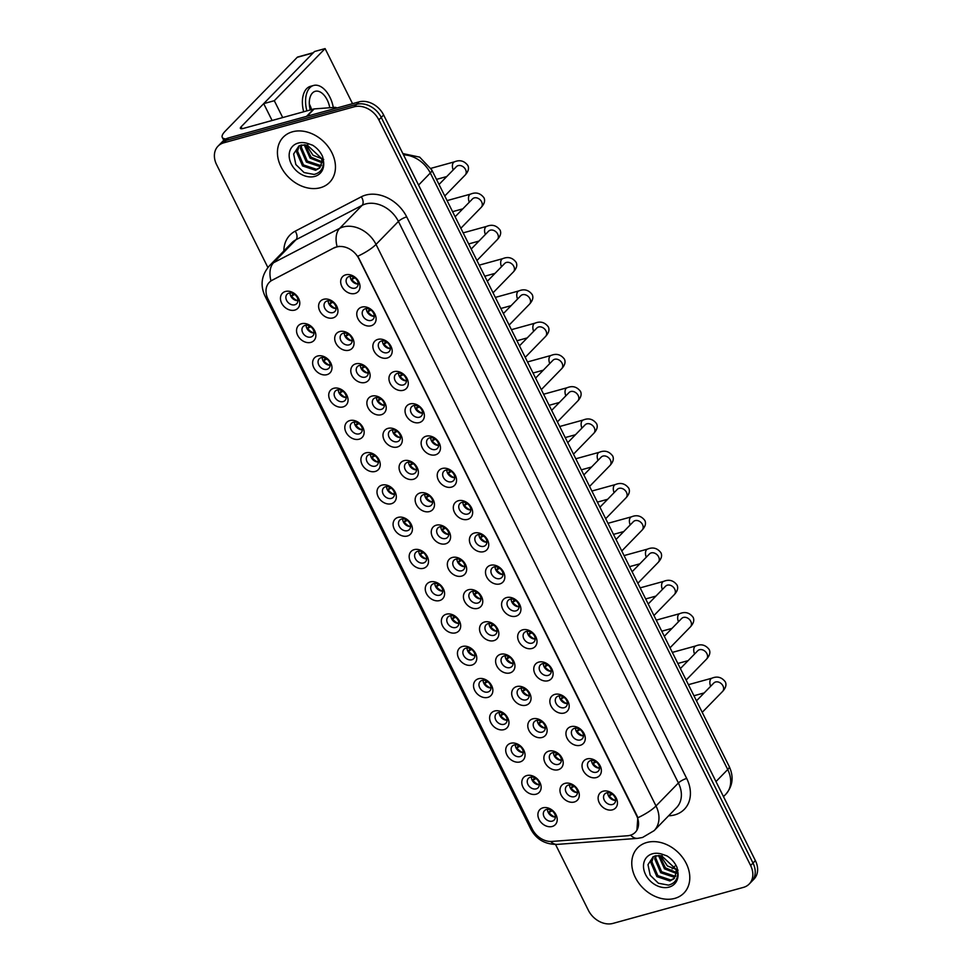<?xml version="1.0" encoding="UTF-8"?>
<svg xmlns="http://www.w3.org/2000/svg" width="972" height="972" viewBox="0 0 972 972"><rect width="100%" height="100%" fill="white"/><g stroke="black" fill="none" stroke-linecap="round" stroke-linejoin="round"><path stroke-width="1.46" d="M310.858 342.375A10.789 8.335 44.3 0 1 297.724 335.401A10.789 8.335 44.3 0 1 301.563 323.737A10.789 8.335 44.3 0 1 314.685 330.723A10.789 8.335 44.3 0 1 310.858 342.375M305.099 325.401A6.743 5.212 -135.7 0 0 303.167 326.519A6.743 5.212 -135.7 0 0 303.422 333.882A6.743 5.212 -135.7 0 0 310.906 337.041A6.743 5.212 -135.7 0 0 312.826 335.923A6.743 5.212 -135.7 0 0 312.571 328.56A6.743 5.212 -135.7 0 0 305.099 325.401M326.944 374.657A10.789 8.335 44.3 0 1 313.81 367.671A10.789 8.335 44.3 0 1 317.65 356.007A10.789 8.335 44.3 0 1 330.784 362.993A10.789 8.335 44.3 0 1 326.944 374.657M321.185 357.672A6.743 5.212 -135.7 0 0 319.266 358.79A6.743 5.212 -135.7 0 0 319.521 366.152A6.743 5.212 -135.7 0 0 326.993 369.324A6.743 5.212 -135.7 0 0 328.913 368.206A6.743 5.212 -135.7 0 0 328.658 360.831A6.743 5.212 -135.7 0 0 321.185 357.672M343.031 406.928A10.789 8.335 44.3 0 1 329.909 399.942A10.789 8.335 44.3 0 1 333.736 388.29A10.789 8.335 44.3 0 1 346.87 395.264A10.789 8.335 44.3 0 1 343.031 406.928M337.272 389.942A6.743 5.212 -135.7 0 0 335.352 391.06A6.743 5.212 -135.7 0 0 335.607 398.423A6.743 5.212 -135.7 0 0 343.08 401.594A6.743 5.212 -135.7 0 0 345.011 400.476A6.743 5.212 -135.7 0 0 344.756 393.113A6.743 5.212 -135.7 0 0 337.272 389.942M359.13 439.198A10.789 8.335 44.3 0 1 345.996 432.224A10.789 8.335 44.3 0 1 349.835 420.56A10.789 8.335 44.3 0 1 362.957 427.534A10.789 8.335 44.3 0 1 359.13 439.198M353.371 422.213A6.743 5.212 -135.7 0 0 351.439 423.33A6.743 5.212 -135.7 0 0 351.694 430.693A6.743 5.212 -135.7 0 0 359.178 433.864A6.743 5.212 -135.7 0 0 361.098 432.747A6.743 5.212 -135.7 0 0 360.843 425.384A6.743 5.212 -135.7 0 0 353.371 422.213M375.216 471.469A10.789 8.335 44.3 0 1 362.082 464.495A10.789 8.335 44.3 0 1 365.922 452.831A10.789 8.335 44.3 0 1 379.056 459.805A10.789 8.335 44.3 0 1 375.216 471.469M369.457 454.483A6.743 5.212 -135.7 0 0 367.538 455.601A6.743 5.212 -135.7 0 0 367.793 462.964A6.743 5.212 -135.7 0 0 375.265 466.135A6.743 5.212 -135.7 0 0 377.185 465.017A6.743 5.212 -135.7 0 0 376.929 457.654A6.743 5.212 -135.7 0 0 369.457 454.483M391.303 503.739A10.789 8.335 44.3 0 1 378.181 496.765A10.789 8.335 44.3 0 1 382.008 485.101A10.789 8.335 44.3 0 1 395.142 492.075A10.789 8.335 44.3 0 1 391.303 503.739M385.544 486.753A6.743 5.212 -135.7 0 0 383.624 487.871A6.743 5.212 -135.7 0 0 383.879 495.234A6.743 5.212 -135.7 0 0 391.352 498.405A6.743 5.212 -135.7 0 0 393.283 497.287A6.743 5.212 -135.7 0 0 393.028 489.924A6.743 5.212 -135.7 0 0 385.544 486.753M407.402 536.009A10.789 8.335 44.3 0 1 394.268 529.035A10.789 8.335 44.3 0 1 398.107 517.371A10.789 8.335 44.3 0 1 411.229 524.345A10.789 8.335 44.3 0 1 407.402 536.009M401.643 519.024A6.743 5.212 -135.7 0 0 399.711 520.154A6.743 5.212 -135.7 0 0 399.966 527.517A6.743 5.212 -135.7 0 0 407.45 530.676A6.743 5.212 -135.7 0 0 409.37 529.558A6.743 5.212 -135.7 0 0 409.115 522.195A6.743 5.212 -135.7 0 0 401.643 519.024M423.488 568.292A10.789 8.335 44.3 0 1 410.354 561.306A10.789 8.335 44.3 0 1 414.193 549.642A10.789 8.335 44.3 0 1 427.328 556.628A10.789 8.335 44.3 0 1 423.488 568.292M417.729 551.306A6.743 5.212 -135.7 0 0 415.797 552.424A6.743 5.212 -135.7 0 0 416.065 559.787A6.743 5.212 -135.7 0 0 423.537 562.958A6.743 5.212 -135.7 0 0 425.457 561.828A6.743 5.212 -135.7 0 0 425.201 554.465A6.743 5.212 -135.7 0 0 417.729 551.306M439.575 600.562A10.789 8.335 44.3 0 1 426.441 593.576A10.789 8.335 44.3 0 1 430.28 581.912A10.789 8.335 44.3 0 1 443.414 588.898A10.789 8.335 44.3 0 1 439.575 600.562M433.816 583.577A6.743 5.212 -135.7 0 0 431.896 584.694A6.743 5.212 -135.7 0 0 432.151 592.057A6.743 5.212 -135.7 0 0 439.623 595.229A6.743 5.212 -135.7 0 0 441.555 594.111A6.743 5.212 -135.7 0 0 441.288 586.748A6.743 5.212 -135.7 0 0 433.816 583.577M455.661 632.833A10.789 8.335 44.3 0 1 442.539 625.859A10.789 8.335 44.3 0 1 446.379 614.195A10.789 8.335 44.3 0 1 459.501 621.169A10.789 8.335 44.3 0 1 455.661 632.833M449.902 615.847A6.743 5.212 -135.7 0 0 447.983 616.965A6.743 5.212 -135.7 0 0 448.238 624.328A6.743 5.212 -135.7 0 0 455.722 627.499A6.743 5.212 -135.7 0 0 457.642 626.381A6.743 5.212 -135.7 0 0 457.387 619.018A6.743 5.212 -135.7 0 0 449.902 615.847M471.76 665.103A10.789 8.335 44.3 0 1 458.626 658.129A10.789 8.335 44.3 0 1 462.465 646.465A10.789 8.335 44.3 0 1 475.587 653.439A10.789 8.335 44.3 0 1 471.76 665.103M466.001 648.117A6.743 5.212 -135.7 0 0 464.069 649.235A6.743 5.212 -135.7 0 0 464.337 656.598A6.743 5.212 -135.7 0 0 471.809 659.769A6.743 5.212 -135.7 0 0 473.728 658.652A6.743 5.212 -135.7 0 0 473.473 651.289A6.743 5.212 -135.7 0 0 466.001 648.117M487.847 697.374A10.789 8.335 44.3 0 1 474.713 690.399A10.789 8.335 44.3 0 1 478.552 678.735A10.789 8.335 44.3 0 1 491.686 685.71A10.789 8.335 44.3 0 1 487.847 697.374M482.088 680.388A6.743 5.212 -135.7 0 0 480.168 681.506A6.743 5.212 -135.7 0 0 480.423 688.869A6.743 5.212 -135.7 0 0 487.895 692.04A6.743 5.212 -135.7 0 0 489.827 690.922A6.743 5.212 -135.7 0 0 489.56 683.559A6.743 5.212 -135.7 0 0 482.088 680.388M503.933 729.644A10.789 8.335 44.3 0 1 490.811 722.67A10.789 8.335 44.3 0 1 494.639 711.006A10.789 8.335 44.3 0 1 507.773 717.98A10.789 8.335 44.3 0 1 503.933 729.644M498.174 712.658A6.743 5.212 -135.7 0 0 496.255 713.776A6.743 5.212 -135.7 0 0 496.51 721.151A6.743 5.212 -135.7 0 0 503.982 724.31A6.743 5.212 -135.7 0 0 505.914 723.192A6.743 5.212 -135.7 0 0 505.659 715.829A6.743 5.212 -135.7 0 0 498.174 712.658M520.032 761.927A10.789 8.335 44.3 0 1 506.898 754.94A10.789 8.335 44.3 0 1 510.737 743.276A10.789 8.335 44.3 0 1 523.859 750.263A10.789 8.335 44.3 0 1 520.032 761.927M514.273 744.941A6.743 5.212 -135.7 0 0 512.341 746.059A6.743 5.212 -135.7 0 0 512.596 753.422A6.743 5.212 -135.7 0 0 520.081 756.581A6.743 5.212 -135.7 0 0 522 755.463A6.743 5.212 -135.7 0 0 521.745 748.1A6.743 5.212 -135.7 0 0 514.273 744.941M536.119 794.197A10.789 8.335 44.3 0 1 522.985 787.211A10.789 8.335 44.3 0 1 526.824 775.547A10.789 8.335 44.3 0 1 539.958 782.533A10.789 8.335 44.3 0 1 536.119 794.197M530.36 777.211A6.743 5.212 -135.7 0 0 528.44 778.329A6.743 5.212 -135.7 0 0 528.695 785.692A6.743 5.212 -135.7 0 0 536.167 788.863A6.743 5.212 -135.7 0 0 538.099 787.745A6.743 5.212 -135.7 0 0 537.832 780.37A6.743 5.212 -135.7 0 0 530.36 777.211M552.205 826.467A10.789 8.335 44.3 0 1 539.083 819.493A10.789 8.335 44.3 0 1 542.911 807.829A10.789 8.335 44.3 0 1 556.045 814.803A10.789 8.335 44.3 0 1 552.205 826.467M546.446 809.482A6.743 5.212 -135.7 0 0 544.527 810.599A6.743 5.212 -135.7 0 0 544.782 817.962A6.743 5.212 -135.7 0 0 552.254 821.133A6.743 5.212 -135.7 0 0 554.186 820.016A6.743 5.212 -135.7 0 0 553.931 812.653A6.743 5.212 -135.7 0 0 546.446 809.482M294.759 310.104A10.789 8.335 44.3 0 1 281.637 303.13A10.789 8.335 44.3 0 1 285.464 291.466A10.789 8.335 44.3 0 1 298.598 298.44A10.789 8.335 44.3 0 1 294.759 310.104M289 293.119A6.743 5.212 -135.7 0 0 287.08 294.237A6.743 5.212 -135.7 0 0 287.335 301.612A6.743 5.212 -135.7 0 0 294.808 304.771A6.743 5.212 -135.7 0 0 296.739 303.653A6.743 5.212 -135.7 0 0 296.484 296.29A6.743 5.212 -135.7 0 0 289 293.119M349.009 350.199A10.789 8.335 44.3 0 1 335.887 343.225A10.789 8.335 44.3 0 1 339.714 331.561A10.789 8.335 44.3 0 1 352.848 338.535A10.789 8.335 44.3 0 1 349.009 350.199M343.25 333.214A6.743 5.212 -135.7 0 0 341.33 334.332A6.743 5.212 -135.7 0 0 341.585 341.694A6.743 5.212 -135.7 0 0 349.07 344.866A6.743 5.212 -135.7 0 0 350.989 343.748A6.743 5.212 -135.7 0 0 350.734 336.385A6.743 5.212 -135.7 0 0 343.25 333.214M365.108 382.47A10.789 8.335 44.3 0 1 351.973 375.496A10.789 8.335 44.3 0 1 355.813 363.832A10.789 8.335 44.3 0 1 368.935 370.806A10.789 8.335 44.3 0 1 365.108 382.47M359.348 365.484A6.743 5.212 -135.7 0 0 357.417 366.602A6.743 5.212 -135.7 0 0 357.684 373.977A6.743 5.212 -135.7 0 0 365.156 377.136A6.743 5.212 -135.7 0 0 367.076 376.018A6.743 5.212 -135.7 0 0 366.821 368.655A6.743 5.212 -135.7 0 0 359.348 365.484M381.194 414.74A10.789 8.335 44.3 0 1 368.06 407.766A10.789 8.335 44.3 0 1 371.899 396.102A10.789 8.335 44.3 0 1 385.034 403.088A10.789 8.335 44.3 0 1 381.194 414.74M375.435 397.767A6.743 5.212 -135.7 0 0 373.515 398.885A6.743 5.212 -135.7 0 0 373.77 406.247A6.743 5.212 -135.7 0 0 381.243 409.406A6.743 5.212 -135.7 0 0 383.175 408.289A6.743 5.212 -135.7 0 0 382.907 400.926A6.743 5.212 -135.7 0 0 375.435 397.767M397.281 447.023A10.789 8.335 44.3 0 1 384.159 440.037A10.789 8.335 44.3 0 1 387.986 428.373A10.789 8.335 44.3 0 1 401.12 435.359A10.789 8.335 44.3 0 1 397.281 447.023M391.522 430.037A6.743 5.212 -135.7 0 0 389.602 431.155A6.743 5.212 -135.7 0 0 389.857 438.518A6.743 5.212 -135.7 0 0 397.329 441.689A6.743 5.212 -135.7 0 0 399.261 440.571A6.743 5.212 -135.7 0 0 399.006 433.196A6.743 5.212 -135.7 0 0 391.522 430.037M413.379 479.293A10.789 8.335 44.3 0 1 400.245 472.307A10.789 8.335 44.3 0 1 404.085 460.655A10.789 8.335 44.3 0 1 417.207 467.629A10.789 8.335 44.3 0 1 413.379 479.293M407.62 462.308A6.743 5.212 -135.7 0 0 405.688 463.425A6.743 5.212 -135.7 0 0 405.944 470.788A6.743 5.212 -135.7 0 0 413.428 473.959A6.743 5.212 -135.7 0 0 415.348 472.842A6.743 5.212 -135.7 0 0 415.093 465.479A6.743 5.212 -135.7 0 0 407.62 462.308M429.466 511.564A10.789 8.335 44.3 0 1 416.332 504.59A10.789 8.335 44.3 0 1 420.171 492.925A10.789 8.335 44.3 0 1 433.305 499.9A10.789 8.335 44.3 0 1 429.466 511.564M423.707 494.578A6.743 5.212 -135.7 0 0 421.787 495.696A6.743 5.212 -135.7 0 0 422.042 503.059A6.743 5.212 -135.7 0 0 429.515 506.23A6.743 5.212 -135.7 0 0 431.447 505.112A6.743 5.212 -135.7 0 0 431.179 497.749A6.743 5.212 -135.7 0 0 423.707 494.578M445.553 543.834A10.789 8.335 44.3 0 1 432.431 536.86A10.789 8.335 44.3 0 1 436.258 525.196A10.789 8.335 44.3 0 1 449.392 532.17A10.789 8.335 44.3 0 1 445.553 543.834M439.794 526.848A6.743 5.212 -135.7 0 0 437.874 527.966A6.743 5.212 -135.7 0 0 438.129 535.329A6.743 5.212 -135.7 0 0 445.601 538.5A6.743 5.212 -135.7 0 0 447.533 537.382A6.743 5.212 -135.7 0 0 447.278 530.019A6.743 5.212 -135.7 0 0 439.794 526.848M461.651 576.104A10.789 8.335 44.3 0 1 448.517 569.13A10.789 8.335 44.3 0 1 452.357 557.466A10.789 8.335 44.3 0 1 465.479 564.44A10.789 8.335 44.3 0 1 461.651 576.104M455.892 559.119A6.743 5.212 -135.7 0 0 453.96 560.237A6.743 5.212 -135.7 0 0 454.216 567.599A6.743 5.212 -135.7 0 0 461.7 570.771A6.743 5.212 -135.7 0 0 463.62 569.653A6.743 5.212 -135.7 0 0 463.365 562.29A6.743 5.212 -135.7 0 0 455.892 559.119M477.738 608.375A10.789 8.335 44.3 0 1 464.604 601.401A10.789 8.335 44.3 0 1 468.443 589.737A10.789 8.335 44.3 0 1 481.577 596.711A10.789 8.335 44.3 0 1 477.738 608.375M471.979 591.389A6.743 5.212 -135.7 0 0 470.059 592.519A6.743 5.212 -135.7 0 0 470.314 599.882A6.743 5.212 -135.7 0 0 477.787 603.041A6.743 5.212 -135.7 0 0 479.706 601.923A6.743 5.212 -135.7 0 0 479.451 594.56A6.743 5.212 -135.7 0 0 471.979 591.389M493.825 640.657A10.789 8.335 44.3 0 1 480.703 633.671A10.789 8.335 44.3 0 1 484.53 622.007A10.789 8.335 44.3 0 1 497.664 628.993A10.789 8.335 44.3 0 1 493.825 640.657M488.066 623.672A6.743 5.212 -135.7 0 0 486.146 624.789A6.743 5.212 -135.7 0 0 486.401 632.152A6.743 5.212 -135.7 0 0 493.873 635.323A6.743 5.212 -135.7 0 0 495.805 634.194A6.743 5.212 -135.7 0 0 495.55 626.831A6.743 5.212 -135.7 0 0 488.066 623.672M509.923 672.928A10.789 8.335 44.3 0 1 496.789 665.942A10.789 8.335 44.3 0 1 500.629 654.278A10.789 8.335 44.3 0 1 513.751 661.264A10.789 8.335 44.3 0 1 509.923 672.928M504.164 655.942A6.743 5.212 -135.7 0 0 502.232 657.06A6.743 5.212 -135.7 0 0 502.488 664.423A6.743 5.212 -135.7 0 0 509.972 667.594A6.743 5.212 -135.7 0 0 511.892 666.476A6.743 5.212 -135.7 0 0 511.637 659.113A6.743 5.212 -135.7 0 0 504.164 655.942M526.01 705.198A10.789 8.335 44.3 0 1 512.876 698.224A10.789 8.335 44.3 0 1 516.715 686.56A10.789 8.335 44.3 0 1 529.849 693.534A10.789 8.335 44.3 0 1 526.01 705.198M520.251 688.212A6.743 5.212 -135.7 0 0 518.319 689.33A6.743 5.212 -135.7 0 0 518.586 696.693A6.743 5.212 -135.7 0 0 526.059 699.864A6.743 5.212 -135.7 0 0 527.978 698.747A6.743 5.212 -135.7 0 0 527.723 691.384A6.743 5.212 -135.7 0 0 520.251 688.212M542.097 737.469A10.789 8.335 44.3 0 1 528.975 730.494A10.789 8.335 44.3 0 1 532.802 718.83A10.789 8.335 44.3 0 1 545.936 725.805A10.789 8.335 44.3 0 1 542.097 737.469M536.337 720.483A6.743 5.212 -135.7 0 0 534.418 721.601A6.743 5.212 -135.7 0 0 534.673 728.964A6.743 5.212 -135.7 0 0 542.145 732.135A6.743 5.212 -135.7 0 0 544.077 731.017A6.743 5.212 -135.7 0 0 543.822 723.654A6.743 5.212 -135.7 0 0 536.337 720.483M558.183 769.739A10.789 8.335 44.3 0 1 545.061 762.765A10.789 8.335 44.3 0 1 548.901 751.101A10.789 8.335 44.3 0 1 562.023 758.075A10.789 8.335 44.3 0 1 558.183 769.739M552.436 752.753A6.743 5.212 -135.7 0 0 550.504 753.871A6.743 5.212 -135.7 0 0 550.76 761.234A6.743 5.212 -135.7 0 0 558.244 764.405A6.743 5.212 -135.7 0 0 560.164 763.287A6.743 5.212 -135.7 0 0 559.908 755.924A6.743 5.212 -135.7 0 0 552.436 752.753M574.282 802.009A10.789 8.335 44.3 0 1 561.148 795.035A10.789 8.335 44.3 0 1 564.987 783.371A10.789 8.335 44.3 0 1 578.121 790.345A10.789 8.335 44.3 0 1 574.282 802.009M568.523 785.024A6.743 5.212 -135.7 0 0 566.591 786.141A6.743 5.212 -135.7 0 0 566.858 793.517A6.743 5.212 -135.7 0 0 574.331 796.676A6.743 5.212 -135.7 0 0 576.25 795.558A6.743 5.212 -135.7 0 0 575.995 788.195A6.743 5.212 -135.7 0 0 568.523 785.024M332.922 317.929A10.789 8.335 44.3 0 1 319.788 310.955A10.789 8.335 44.3 0 1 323.627 299.291A10.789 8.335 44.3 0 1 336.762 306.265A10.789 8.335 44.3 0 1 332.922 317.929M327.163 300.943A6.743 5.212 -135.7 0 0 325.243 302.061A6.743 5.212 -135.7 0 0 325.498 309.424A6.743 5.212 -135.7 0 0 332.971 312.595A6.743 5.212 -135.7 0 0 334.903 311.477A6.743 5.212 -135.7 0 0 334.635 304.115A6.743 5.212 -135.7 0 0 327.163 300.943M371.085 325.754A10.789 8.335 44.3 0 1 357.951 318.767A10.789 8.335 44.3 0 1 361.791 307.103A10.789 8.335 44.3 0 1 374.925 314.09A10.789 8.335 44.3 0 1 371.085 325.754M365.326 308.768A6.743 5.212 -135.7 0 0 363.407 309.886A6.743 5.212 -135.7 0 0 363.662 317.249A6.743 5.212 -135.7 0 0 371.134 320.42A6.743 5.212 -135.7 0 0 373.054 319.302A6.743 5.212 -135.7 0 0 372.798 311.927A6.743 5.212 -135.7 0 0 365.326 308.768M387.172 358.024A10.789 8.335 44.3 0 1 374.05 351.038A10.789 8.335 44.3 0 1 377.877 339.386A10.789 8.335 44.3 0 1 391.011 346.36A10.789 8.335 44.3 0 1 387.172 358.024M381.413 341.038A6.743 5.212 -135.7 0 0 379.493 342.156A6.743 5.212 -135.7 0 0 379.748 349.519A6.743 5.212 -135.7 0 0 387.221 352.69A6.743 5.212 -135.7 0 0 389.152 351.572A6.743 5.212 -135.7 0 0 388.897 344.21A6.743 5.212 -135.7 0 0 381.413 341.038M403.271 390.294A10.789 8.335 44.3 0 1 390.137 383.32A10.789 8.335 44.3 0 1 393.976 371.656A10.789 8.335 44.3 0 1 407.098 378.63A10.789 8.335 44.3 0 1 403.271 390.294M397.512 373.309A6.743 5.212 -135.7 0 0 395.58 374.427A6.743 5.212 -135.7 0 0 395.835 381.789A6.743 5.212 -135.7 0 0 403.319 384.961A6.743 5.212 -135.7 0 0 405.239 383.843A6.743 5.212 -135.7 0 0 404.984 376.48A6.743 5.212 -135.7 0 0 397.512 373.309M419.357 422.565A10.789 8.335 44.3 0 1 406.223 415.591A10.789 8.335 44.3 0 1 410.062 403.927A10.789 8.335 44.3 0 1 423.197 410.901A10.789 8.335 44.3 0 1 419.357 422.565M413.598 405.579A6.743 5.212 -135.7 0 0 411.666 406.697A6.743 5.212 -135.7 0 0 411.934 414.06A6.743 5.212 -135.7 0 0 419.406 417.231A6.743 5.212 -135.7 0 0 421.326 416.113A6.743 5.212 -135.7 0 0 421.07 408.75A6.743 5.212 -135.7 0 0 413.598 405.579M435.444 454.835A10.789 8.335 44.3 0 1 422.31 447.861A10.789 8.335 44.3 0 1 426.149 436.197A10.789 8.335 44.3 0 1 439.283 443.171A10.789 8.335 44.3 0 1 435.444 454.835M429.685 437.85A6.743 5.212 -135.7 0 0 427.765 438.967A6.743 5.212 -135.7 0 0 428.02 446.342A6.743 5.212 -135.7 0 0 435.492 449.501A6.743 5.212 -135.7 0 0 437.424 448.384A6.743 5.212 -135.7 0 0 437.169 441.021A6.743 5.212 -135.7 0 0 429.685 437.85M451.53 487.106A10.789 8.335 44.3 0 1 438.408 480.132A10.789 8.335 44.3 0 1 442.248 468.468A10.789 8.335 44.3 0 1 455.37 475.454A10.789 8.335 44.3 0 1 451.53 487.106M445.784 470.132A6.743 5.212 -135.7 0 0 443.852 471.25A6.743 5.212 -135.7 0 0 444.107 478.613A6.743 5.212 -135.7 0 0 451.591 481.772A6.743 5.212 -135.7 0 0 453.511 480.654A6.743 5.212 -135.7 0 0 453.256 473.291A6.743 5.212 -135.7 0 0 445.784 470.132M467.629 519.388A10.789 8.335 44.3 0 1 454.495 512.402A10.789 8.335 44.3 0 1 458.334 500.738A10.789 8.335 44.3 0 1 471.469 507.724A10.789 8.335 44.3 0 1 467.629 519.388M461.87 502.403A6.743 5.212 -135.7 0 0 459.938 503.52A6.743 5.212 -135.7 0 0 460.206 510.883A6.743 5.212 -135.7 0 0 467.678 514.054A6.743 5.212 -135.7 0 0 469.598 512.937A6.743 5.212 -135.7 0 0 469.342 505.562A6.743 5.212 -135.7 0 0 461.87 502.403M483.716 551.659A10.789 8.335 44.3 0 1 470.582 544.672A10.789 8.335 44.3 0 1 474.421 533.02A10.789 8.335 44.3 0 1 487.555 539.995A10.789 8.335 44.3 0 1 483.716 551.659M477.957 534.673A6.743 5.212 -135.7 0 0 476.037 535.791A6.743 5.212 -135.7 0 0 476.292 543.154A6.743 5.212 -135.7 0 0 483.764 546.325A6.743 5.212 -135.7 0 0 485.696 545.207A6.743 5.212 -135.7 0 0 485.429 537.844A6.743 5.212 -135.7 0 0 477.957 534.673M499.802 583.929A10.789 8.335 44.3 0 1 486.68 576.955A10.789 8.335 44.3 0 1 490.508 565.291A10.789 8.335 44.3 0 1 503.642 572.265A10.789 8.335 44.3 0 1 499.802 583.929M494.043 566.943A6.743 5.212 -135.7 0 0 492.124 568.061A6.743 5.212 -135.7 0 0 492.379 575.424A6.743 5.212 -135.7 0 0 499.863 578.595A6.743 5.212 -135.7 0 0 501.783 577.477A6.743 5.212 -135.7 0 0 501.528 570.114A6.743 5.212 -135.7 0 0 494.043 566.943M515.901 616.199A10.789 8.335 44.3 0 1 502.767 609.225A10.789 8.335 44.3 0 1 506.606 597.561A10.789 8.335 44.3 0 1 519.728 604.535A10.789 8.335 44.3 0 1 515.901 616.199M510.142 599.214A6.743 5.212 -135.7 0 0 508.21 600.332A6.743 5.212 -135.7 0 0 508.478 607.694A6.743 5.212 -135.7 0 0 515.95 610.866A6.743 5.212 -135.7 0 0 517.869 609.748A6.743 5.212 -135.7 0 0 517.614 602.385A6.743 5.212 -135.7 0 0 510.142 599.214M531.988 648.47A10.789 8.335 44.3 0 1 518.854 641.496A10.789 8.335 44.3 0 1 522.693 629.832A10.789 8.335 44.3 0 1 535.827 636.806A10.789 8.335 44.3 0 1 531.988 648.47M526.229 631.484A6.743 5.212 -135.7 0 0 524.309 632.602A6.743 5.212 -135.7 0 0 524.564 639.965A6.743 5.212 -135.7 0 0 532.036 643.136A6.743 5.212 -135.7 0 0 533.968 642.018A6.743 5.212 -135.7 0 0 533.701 634.655A6.743 5.212 -135.7 0 0 526.229 631.484M548.074 680.74A10.789 8.335 44.3 0 1 534.952 673.766A10.789 8.335 44.3 0 1 538.78 662.102A10.789 8.335 44.3 0 1 551.914 669.076A10.789 8.335 44.3 0 1 548.074 680.74M542.315 663.755A6.743 5.212 -135.7 0 0 540.396 664.884A6.743 5.212 -135.7 0 0 540.651 672.247A6.743 5.212 -135.7 0 0 548.123 675.406A6.743 5.212 -135.7 0 0 550.055 674.289A6.743 5.212 -135.7 0 0 549.8 666.926A6.743 5.212 -135.7 0 0 542.315 663.755M564.173 713.023A10.789 8.335 44.3 0 1 551.039 706.037A10.789 8.335 44.3 0 1 554.878 694.373A10.789 8.335 44.3 0 1 568 701.359A10.789 8.335 44.3 0 1 564.173 713.023M558.414 696.037A6.743 5.212 -135.7 0 0 556.482 697.155A6.743 5.212 -135.7 0 0 556.737 704.518A6.743 5.212 -135.7 0 0 564.222 707.689A6.743 5.212 -135.7 0 0 566.141 706.559A6.743 5.212 -135.7 0 0 565.886 699.196A6.743 5.212 -135.7 0 0 558.414 696.037M580.26 745.293A10.789 8.335 44.3 0 1 567.126 738.307A10.789 8.335 44.3 0 1 570.965 726.643A10.789 8.335 44.3 0 1 584.099 733.629A10.789 8.335 44.3 0 1 580.26 745.293M574.501 728.307A6.743 5.212 -135.7 0 0 572.581 729.425A6.743 5.212 -135.7 0 0 572.836 736.788A6.743 5.212 -135.7 0 0 580.308 739.959A6.743 5.212 -135.7 0 0 582.228 738.842A6.743 5.212 -135.7 0 0 581.973 731.479A6.743 5.212 -135.7 0 0 574.501 728.307M596.346 777.564A10.789 8.335 44.3 0 1 583.224 770.589A10.789 8.335 44.3 0 1 587.052 758.925A10.789 8.335 44.3 0 1 600.186 765.9A10.789 8.335 44.3 0 1 596.346 777.564M590.587 760.578A6.743 5.212 -135.7 0 0 588.668 761.696A6.743 5.212 -135.7 0 0 588.923 769.059A6.743 5.212 -135.7 0 0 596.395 772.23A6.743 5.212 -135.7 0 0 598.327 771.112A6.743 5.212 -135.7 0 0 598.072 763.749A6.743 5.212 -135.7 0 0 590.587 760.578M612.445 809.834A10.789 8.335 44.3 0 1 599.311 802.86A10.789 8.335 44.3 0 1 603.15 791.196A10.789 8.335 44.3 0 1 616.272 798.17A10.789 8.335 44.3 0 1 612.445 809.834M606.686 792.848A6.743 5.212 -135.7 0 0 604.754 793.966A6.743 5.212 -135.7 0 0 605.009 801.329A6.743 5.212 -135.7 0 0 612.494 804.5A6.743 5.212 -135.7 0 0 614.413 803.382A6.743 5.212 -135.7 0 0 614.158 796.019A6.743 5.212 -135.7 0 0 606.686 792.848M354.999 293.471A10.789 8.335 44.3 0 1 341.865 286.497A10.789 8.335 44.3 0 1 345.704 274.833A10.789 8.335 44.3 0 1 358.826 281.819A10.789 8.335 44.3 0 1 354.999 293.471M349.24 276.498A6.743 5.212 -135.7 0 0 347.308 277.615A6.743 5.212 -135.7 0 0 347.563 284.978A6.743 5.212 -135.7 0 0 355.047 288.137A6.743 5.212 -135.7 0 0 356.967 287.019A6.743 5.212 -135.7 0 0 356.712 279.657A6.743 5.212 -135.7 0 0 349.24 276.498M314.041 332.922A6.743 5.212 44.3 0 1 306.144 325.219M330.128 365.193A6.743 5.212 44.3 0 1 322.23 357.502M346.226 397.475A6.743 5.212 44.3 0 1 338.317 389.772M362.313 429.745A6.743 5.212 44.3 0 1 354.416 422.042M378.4 462.016A6.743 5.212 44.3 0 1 370.502 454.313M394.498 494.286A6.743 5.212 44.3 0 1 386.589 486.583M410.585 526.557A6.743 5.212 44.3 0 1 402.687 518.854M426.672 558.827A6.743 5.212 44.3 0 1 418.774 551.136M442.758 591.11A6.743 5.212 44.3 0 1 434.861 583.407M458.857 623.38A6.743 5.212 44.3 0 1 450.947 615.677M474.944 655.65A6.743 5.212 44.3 0 1 467.046 647.947M491.03 687.921A6.743 5.212 44.3 0 1 483.133 680.218M507.129 720.191A6.743 5.212 44.3 0 1 499.219 712.488M523.215 752.462A6.743 5.212 44.3 0 1 515.318 744.771M539.302 784.744A6.743 5.212 44.3 0 1 531.405 777.041M555.401 817.015A6.743 5.212 44.3 0 1 547.491 809.312M297.954 300.652A6.743 5.212 44.3 0 1 290.045 292.949M352.204 340.747A6.743 5.212 44.3 0 1 344.295 333.044M368.291 373.017A6.743 5.212 44.3 0 1 360.393 365.314M384.377 405.288A6.743 5.212 44.3 0 1 376.48 397.584M400.476 437.558A6.743 5.212 44.3 0 1 392.567 429.867M416.563 469.841A6.743 5.212 44.3 0 1 408.665 462.137M432.649 502.111A6.743 5.212 44.3 0 1 424.752 494.408M448.748 534.381A6.743 5.212 44.3 0 1 440.838 526.678M464.835 566.652A6.743 5.212 44.3 0 1 456.937 558.949M480.921 598.922A6.743 5.212 44.3 0 1 473.024 591.219M497.02 631.192A6.743 5.212 44.3 0 1 489.11 623.502M513.107 663.475A6.743 5.212 44.3 0 1 505.209 655.772M529.193 695.745A6.743 5.212 44.3 0 1 521.296 688.042M545.292 728.016A6.743 5.212 44.3 0 1 537.382 720.313M561.379 760.286A6.743 5.212 44.3 0 1 553.481 752.583M577.465 792.557A6.743 5.212 44.3 0 1 569.568 784.854M336.105 308.476A6.743 5.212 44.3 0 1 328.208 300.773M374.269 316.301A6.743 5.212 44.3 0 1 366.371 308.598M390.367 348.571A6.743 5.212 44.3 0 1 382.458 340.868M406.454 380.842A6.743 5.212 44.3 0 1 398.556 373.139M422.541 413.112A6.743 5.212 44.3 0 1 414.643 405.409M438.639 445.383A6.743 5.212 44.3 0 1 430.73 437.679M454.726 477.653A6.743 5.212 44.3 0 1 446.816 469.95M470.813 509.923A6.743 5.212 44.3 0 1 462.915 502.232M486.899 542.206A6.743 5.212 44.3 0 1 479.002 534.503M502.998 574.476A6.743 5.212 44.3 0 1 495.088 566.773M519.084 606.747A6.743 5.212 44.3 0 1 511.187 599.044M535.171 639.017A6.743 5.212 44.3 0 1 527.274 631.314M551.27 671.288A6.743 5.212 44.3 0 1 543.36 663.584M567.356 703.558A6.743 5.212 44.3 0 1 559.459 695.867M583.443 735.84A6.743 5.212 44.3 0 1 575.546 728.137M599.542 768.111A6.743 5.212 44.3 0 1 591.632 760.408M615.628 800.381A6.743 5.212 44.3 0 1 607.731 792.678M358.182 284.018A6.743 5.212 44.3 0 1 350.285 276.315M334.38 247.884A18.213 14.07 44.3 0 1 336.749 246.961A18.213 14.07 44.3 0 1 358.899 258.734L636.563 815.63A18.213 14.07 44.3 0 1 635.287 832.299A18.213 14.07 44.3 0 1 627.487 835.762L551.902 841.436A18.213 14.07 44.3 0 1 532.352 829.213L268.005 299.024A18.213 14.07 44.3 0 1 269.28 282.366A18.213 14.07 44.3 0 1 272.111 280.264L334.818 247.435L339.192 246.293M292.499 131.791A32.368 25.017 -135.7 0 0 283.265 137.161A32.368 25.017 -135.7 0 0 284.492 172.506A32.368 25.017 -135.7 0 0 320.383 187.718A32.368 25.017 -135.7 0 0 329.617 182.347A32.368 25.017 -135.7 0 0 328.39 146.991A32.368 25.017 -135.7 0 0 292.499 131.791A32.368 25.017 -135.7 0 0 283.265 137.161A32.368 25.017 -135.7 0 0 284.492 172.506A32.368 25.017 -135.7 0 0 320.383 187.718A32.368 25.017 -135.7 0 0 329.617 182.347A32.368 25.017 -135.7 0 0 328.39 146.991A32.368 25.017 -135.7 0 0 292.499 131.791M646.842 842.481A32.368 25.017 -135.7 0 0 637.596 847.851A32.368 25.017 -135.7 0 0 638.835 883.196A32.368 25.017 -135.7 0 0 674.714 898.407A32.368 25.017 -135.7 0 0 683.96 893.037A32.368 25.017 -135.7 0 0 682.721 857.681A32.368 25.017 -135.7 0 0 646.842 842.481A32.368 25.017 -135.7 0 0 637.596 847.851A32.368 25.017 -135.7 0 0 638.835 883.196A32.368 25.017 -135.7 0 0 674.714 898.407A32.368 25.017 -135.7 0 0 683.96 893.037A32.368 25.017 -135.7 0 0 682.721 857.681A32.368 25.017 -135.7 0 0 646.842 842.481M267.191 297.165A23.607 6.16 -26.5 0 1 264.931 295.913C260.022 285.088 261.504 275.064 269.39 265.818A26.973 20.837 44.3 0 1 273.582 262.719L339.69 228.335A26.973 20.837 44.3 0 1 343.189 226.962A26.973 20.837 44.3 0 1 376.018 244.409A23.607 6.16 153.5 0 1 357.83 256.195L636.854 815.326L637.814 817.756L636.903 830.197M337.077 246.596L337.102 246.584A23.607 14.519 62.5 0 1 339.69 228.335L362.094 205.347L295.986 239.732A26.973 20.837 -135.7 0 0 291.794 242.83L269.39 265.818M218.032 146.165L222.807 141.256A20.23 15.637 -135.7 0 1 228.578 137.903L359.008 101.89A20.23 15.637 -135.7 0 1 383.624 114.975L755.39 860.609A20.23 15.637 -135.7 0 1 753.968 879.125L751.587 881.58A20.23 15.637 -135.7 0 0 753.008 863.063L381.243 117.418A20.23 15.637 -135.7 0 0 356.615 104.344L226.184 140.357A20.23 15.637 -135.7 0 0 220.413 143.71A20.23 15.637 -135.7 0 1 226.184 140.357L356.615 104.344A20.23 15.637 -135.7 0 1 381.243 117.418L753.008 863.063A20.23 15.637 -135.7 0 1 751.587 881.58L749.193 884.034A20.23 15.637 -135.7 0 0 750.615 865.517L378.849 119.872A20.23 15.637 -135.7 0 0 354.233 106.786L223.803 142.811A20.23 15.637 -135.7 0 0 218.032 146.165A20.23 15.637 -135.7 0 0 216.61 164.669L267.883 267.507M283.873 250.958A33.716 26.05 44.3 0 1 295.196 231.178A6.743 4.143 -117.5 0 1 295.986 239.732L273.582 262.719A23.607 14.519 62.5 0 0 270.945 280.847L334.818 247.435M555.534 844.461L588.376 910.314A20.23 15.637 -135.7 0 0 612.992 923.4L743.422 887.387A20.23 15.637 -135.7 0 0 749.193 884.034M353.711 277.093L351.257 279.62A10.789 8.335 -135.7 0 0 355.679 283.642M351.257 279.62L351.791 279.474A10.109 7.812 -135.7 0 0 357.842 284.031M355.169 277.64L351.791 279.474M331.646 301.551L329.18 304.078A10.789 8.335 -135.7 0 0 333.603 308.1M329.18 304.078L329.727 303.92A10.109 7.812 -135.7 0 0 335.765 308.489M333.092 302.098L329.727 303.92M293.483 293.726L291.017 296.253A10.789 8.335 -135.7 0 0 295.452 300.275M291.017 296.253L291.564 296.108A10.109 7.812 -135.7 0 0 297.602 300.664M294.941 294.273L291.564 296.108M369.797 309.375L367.343 311.891A10.789 8.335 -135.7 0 0 371.766 315.912M367.343 311.891L367.878 311.745A10.109 7.812 -135.7 0 0 373.928 316.301M371.255 309.922L367.878 311.745M385.896 341.646L383.43 344.173A10.789 8.335 -135.7 0 0 387.852 348.195M383.43 344.173L383.976 344.015A10.109 7.812 -135.7 0 0 390.015 348.584M387.342 342.193L383.976 344.015M401.983 373.916L399.516 376.443A10.789 8.335 -135.7 0 0 403.951 380.465M399.516 376.443L400.063 376.286A10.109 7.812 -135.7 0 0 406.114 380.854M403.441 374.463L400.063 376.286M418.069 406.187L415.615 408.714A10.789 8.335 -135.7 0 0 420.038 412.736M415.615 408.714L416.15 408.568A10.109 7.812 -135.7 0 0 422.2 413.124M419.527 406.733L416.15 408.568M347.733 333.821L345.267 336.348A10.789 8.335 -135.7 0 0 349.701 340.37M345.267 336.348L345.813 336.203A10.109 7.812 -135.7 0 0 351.852 340.759M349.191 334.368L345.813 336.203M363.82 366.092L361.365 368.619A10.789 8.335 -135.7 0 0 365.788 372.641M361.365 368.619L361.9 368.473A10.109 7.812 -135.7 0 0 367.951 373.029M365.278 366.638L361.9 368.473M379.906 398.362L377.452 400.889A10.789 8.335 -135.7 0 0 381.875 404.911M377.452 400.889L377.987 400.743A10.109 7.812 -135.7 0 0 384.037 405.3M381.364 398.909L377.987 400.743M309.57 325.997L307.116 328.524A10.789 8.335 -135.7 0 0 311.538 332.546M307.116 328.524L307.65 328.378A10.109 7.812 -135.7 0 0 313.701 332.934M311.028 326.543L307.65 328.378M325.656 358.279L323.202 360.794A10.789 8.335 -135.7 0 0 327.625 364.816M323.202 360.794L323.737 360.648A10.109 7.812 -135.7 0 0 329.787 365.205M327.114 358.826L323.737 360.648M341.755 390.55L339.289 393.065A10.789 8.335 -135.7 0 0 343.711 397.086M339.289 393.065L339.836 392.919A10.109 7.812 -135.7 0 0 345.874 397.475M343.213 391.096L339.836 392.919M357.842 422.82L355.375 425.347A10.789 8.335 -135.7 0 0 359.81 429.369M355.375 425.347L355.922 425.189A10.109 7.812 -135.7 0 0 361.973 429.758M359.3 423.367L355.922 425.189M373.928 455.09L371.474 457.618A10.789 8.335 -135.7 0 0 375.897 461.639M371.474 457.618L372.009 457.472A10.109 7.812 -135.7 0 0 378.059 462.028M375.386 455.637L372.009 457.472M390.027 487.361L387.561 489.888A10.789 8.335 -135.7 0 0 391.983 493.91M387.561 489.888L388.107 489.742A10.109 7.812 -135.7 0 0 394.146 494.298M391.473 487.908L388.107 489.742M406.114 519.631L403.647 522.158A10.789 8.335 -135.7 0 0 408.082 526.18M403.647 522.158L404.194 522.013A10.109 7.812 -135.7 0 0 410.245 526.569M407.572 520.178L404.194 522.013M422.2 551.914L419.746 554.429A10.789 8.335 -135.7 0 0 424.169 558.45M419.746 554.429L420.281 554.283A10.109 7.812 -135.7 0 0 426.331 558.839M423.658 552.461L420.281 554.283M438.299 584.184L435.833 586.699A10.789 8.335 -135.7 0 0 440.255 590.721M435.833 586.699L436.379 586.553A10.109 7.812 -135.7 0 0 442.418 591.11M439.745 584.731L436.379 586.553M454.386 616.455L451.919 618.982A10.789 8.335 -135.7 0 0 456.354 623.003M451.919 618.982L452.466 618.824A10.109 7.812 -135.7 0 0 458.505 623.392M455.844 617.001L452.466 618.824M470.472 648.725L468.018 651.252A10.789 8.335 -135.7 0 0 472.441 655.274M468.018 651.252L468.553 651.094A10.109 7.812 -135.7 0 0 474.603 655.663M471.93 649.272L468.553 651.094M486.559 680.995L484.105 683.523A10.789 8.335 -135.7 0 0 488.527 687.544M484.105 683.523L484.639 683.377A10.109 7.812 -135.7 0 0 490.69 687.933M488.017 681.542L484.639 683.377M502.658 713.266L500.191 715.793A10.789 8.335 -135.7 0 0 504.626 719.815M500.191 715.793L500.738 715.647A10.109 7.812 -135.7 0 0 506.777 720.203M504.116 713.812L500.738 715.647M518.744 745.548L516.29 748.063A10.789 8.335 -135.7 0 0 520.713 752.085M516.29 748.063L516.825 747.918A10.109 7.812 -135.7 0 0 522.875 752.474M520.202 746.083L516.825 747.918M534.831 777.819L532.377 780.334A10.789 8.335 -135.7 0 0 536.799 784.355M532.377 780.334L532.911 780.188A10.109 7.812 -135.7 0 0 538.962 784.744M536.289 778.365L532.911 780.188M550.93 810.089L548.463 812.616A10.789 8.335 -135.7 0 0 552.898 816.638M548.463 812.616L549.01 812.458A10.109 7.812 -135.7 0 0 555.048 817.027M552.388 810.636L549.01 812.458M307.419 145.253L301.004 145.144L298.878 146.043L293.641 153.965L295.84 164.535L304.078 172.554L314.126 174.438C320.614 172.809 323.725 168.326 323.445 160.975L322.655 156.711C320.553 151.899 317.188 148.06 312.595 145.205L308.306 143.686L307.419 145.253L321.586 158.472L322.036 161.486L319.667 168.022L315.572 170.294L302.535 165.92L296.606 152.106L298.55 146.25M321.987 162.713L310.129 158.144L304.175 144.779M322.036 161.802L311.076 157.16L305.123 144.84M321.21 165.738L319.363 166.394L306.338 162.032L300.397 148.218L300.98 145.156M321.489 165.058L320.31 165.422L307.286 161.06L301.344 147.246L301.697 144.986M320.116 167.512L316.52 169.322L303.483 164.948L297.554 151.134L299.084 145.922M323.737 159.444L313.033 155.277L306.216 144.986M675.552 876.428L673.705 877.084L660.668 872.722L654.739 858.908L655.31 855.846L653.208 856.733L647.984 864.655L650.183 875.225L658.409 883.244L668.457 885.128C674.957 883.499 678.067 879.016 677.776 871.665L676.998 867.401C674.884 862.589 671.531 858.75 666.926 855.895L662.637 854.376L661.762 855.943L675.929 869.162L676.366 872.176L674.009 878.712L669.902 880.984L656.878 876.61L650.936 862.796L652.88 856.939M676.33 873.403L664.459 868.834L658.506 855.469M676.378 872.492L665.407 867.85L659.466 855.53M675.819 875.748L674.653 876.112L661.616 871.75L655.687 857.936L656.027 855.676M674.459 878.202L670.85 880.012L657.825 875.638L651.896 861.824L653.427 856.611M678.079 870.134L667.375 865.967L660.559 855.676M225.966 138.923A26.973 7.047 153.5 0 1 222.272 137.38A26.973 7.047 153.5 0 1 225.2 131.196L297.201 57.336A3.378 1.956 -105.4 0 1 297.76 56.996L313.361 52.682M313.664 52.597A3.378 1.956 74.6 0 0 313.106 52.938L241.117 126.81A6.743 1.762 -26.5 0 0 240.376 128.353A6.743 1.762 -26.5 0 0 243.425 128.413L313.713 108.998A3.378 2.6 44.3 0 1 314.199 108.913L334.793 107.37A3.378 2.6 44.3 0 1 336.944 107.977M352.544 103.676L325.085 48.6L274.298 100.711L282.706 117.563M672.15 868.895L674.775 866.198M325.085 48.6L314.491 51.528L263.691 103.639L272.099 120.492M274.298 100.711L263.691 103.639M329.751 107.746A16.864 9.756 74.6 0 0 327.187 99.897A16.864 9.756 74.6 0 0 315.232 91.307A16.864 9.756 74.6 0 0 310.262 109.958M311.562 109.593A16.864 9.756 74.6 0 0 309.691 104.733A16.864 9.756 74.6 0 0 309.327 104.028M333.299 107.479A22.927 13.268 74.6 0 0 329.885 97.139A22.927 13.268 74.6 0 0 313.616 85.463A22.927 13.268 74.6 0 0 306.885 110.881M313.616 85.463L310.433 86.338A22.927 13.268 74.6 0 0 303.701 111.768M434.168 438.457L431.702 440.984A10.789 8.335 -135.7 0 0 436.124 445.006M431.702 440.984L432.248 440.838A10.109 7.812 -135.7 0 0 438.287 445.395M435.614 439.004L432.248 440.838M450.255 470.727L447.788 473.255A10.789 8.335 -135.7 0 0 452.223 477.276M447.788 473.255L448.335 473.109A10.109 7.812 -135.7 0 0 454.386 477.665M451.713 471.274L448.335 473.109M466.341 503.01L463.887 505.525A10.789 8.335 -135.7 0 0 468.31 509.547M463.887 505.525L464.422 505.379A10.109 7.812 -135.7 0 0 470.472 509.936M467.799 503.557L464.422 505.379M396.005 430.645L393.538 433.16A10.789 8.335 -135.7 0 0 397.973 437.181M393.538 433.16L394.085 433.014A10.109 7.812 -135.7 0 0 400.124 437.57M397.463 431.191L394.085 433.014M412.092 462.915L409.637 465.43A10.789 8.335 -135.7 0 0 414.06 469.452M409.637 465.43L410.172 465.284A10.109 7.812 -135.7 0 0 416.223 469.841M413.55 463.462L410.172 465.284M428.178 495.185L425.724 497.713A10.789 8.335 -135.7 0 0 430.146 501.734M425.724 497.713L426.258 497.555A10.109 7.812 -135.7 0 0 432.309 502.123M429.636 495.732L426.258 497.555M482.44 535.28L479.974 537.795A10.789 8.335 -135.7 0 0 484.396 541.817M479.974 537.795L480.52 537.65A10.109 7.812 -135.7 0 0 486.559 542.206M483.886 535.827L480.52 537.65M498.527 567.551L496.06 570.078A10.789 8.335 -135.7 0 0 500.495 574.1M496.06 570.078L496.607 569.92A10.109 7.812 -135.7 0 0 502.646 574.488M499.985 568.098L496.607 569.92M514.613 599.821L512.159 602.348A10.789 8.335 -135.7 0 0 516.582 606.37M512.159 602.348L512.694 602.203A10.109 7.812 -135.7 0 0 518.744 606.759M516.071 600.368L512.694 602.203M530.7 632.092L528.246 634.619A10.789 8.335 -135.7 0 0 532.668 638.64M528.246 634.619L528.78 634.473A10.109 7.812 -135.7 0 0 534.831 639.029M532.158 632.638L528.78 634.473M546.799 664.362L544.332 666.889A10.789 8.335 -135.7 0 0 548.767 670.911M544.332 666.889L544.879 666.743A10.109 7.812 -135.7 0 0 550.917 671.3M548.257 664.909L544.879 666.743M444.277 527.456L441.81 529.983A10.789 8.335 -135.7 0 0 446.245 534.005M441.81 529.983L442.357 529.837A10.109 7.812 -135.7 0 0 448.396 534.393M445.735 528.003L442.357 529.837M460.363 559.726L457.909 562.253A10.789 8.335 -135.7 0 0 462.332 566.275M457.909 562.253L458.444 562.108A10.109 7.812 -135.7 0 0 464.495 566.664M461.822 560.273L458.444 562.108M476.45 591.997L473.996 594.524A10.789 8.335 -135.7 0 0 478.418 598.545M473.996 594.524L474.53 594.378A10.109 7.812 -135.7 0 0 480.581 598.934M477.908 592.543L474.53 594.378M492.549 624.279L490.082 626.794A10.789 8.335 -135.7 0 0 494.505 630.816M490.082 626.794L490.629 626.648A10.109 7.812 -135.7 0 0 496.668 631.205M494.007 624.826L490.629 626.648M508.635 656.55L506.169 659.065A10.789 8.335 -135.7 0 0 510.604 663.086M506.169 659.065L506.716 658.919A10.109 7.812 -135.7 0 0 512.766 663.475M510.093 657.096L506.716 658.919M562.885 696.645L560.431 699.16A10.789 8.335 -135.7 0 0 564.854 703.181M560.431 699.16L560.966 699.014A10.109 7.812 -135.7 0 0 567.016 703.57M564.343 697.191L560.966 699.014M578.972 728.915L576.518 731.43A10.789 8.335 -135.7 0 0 580.94 735.452M576.518 731.43L577.052 731.284A10.109 7.812 -135.7 0 0 583.103 735.84M580.43 729.462L577.052 731.284M595.071 761.185L592.604 763.713A10.789 8.335 -135.7 0 0 597.027 767.734M592.604 763.713L593.151 763.555A10.109 7.812 -135.7 0 0 599.189 768.123M596.529 761.732L593.151 763.555M611.157 793.456L608.703 795.983A10.789 8.335 -135.7 0 0 613.125 800.005M608.703 795.983L609.237 795.825A10.109 7.812 -135.7 0 0 615.288 800.393M612.615 794.003L609.237 795.825M524.722 688.82L522.268 691.347A10.789 8.335 -135.7 0 0 526.69 695.369M522.268 691.347L522.802 691.189A10.109 7.812 -135.7 0 0 528.853 695.758M526.18 689.367L522.802 691.189M540.821 721.09L538.354 723.618A10.789 8.335 -135.7 0 0 542.777 727.639M538.354 723.618L538.901 723.46A10.109 7.812 -135.7 0 0 544.94 728.028M542.267 721.637L538.901 723.46M556.907 753.361L554.441 755.888A10.789 8.335 -135.7 0 0 558.876 759.91M554.441 755.888L554.988 755.742A10.109 7.812 -135.7 0 0 561.038 760.298M558.365 753.908L554.988 755.742M572.994 785.631L570.54 788.158A10.789 8.335 -135.7 0 0 574.962 792.18M570.54 788.158L571.074 788.013A10.109 7.812 -135.7 0 0 577.125 792.569M574.452 786.178L571.074 788.013M686.694 778.451A6.743 1.762 -26.5 0 0 678.407 782.982L398.423 221.422A26.973 20.837 -135.7 0 0 365.594 203.974A26.973 20.837 -135.7 0 0 362.094 205.347A6.743 4.143 -117.5 0 0 361.292 196.806A33.716 26.05 44.3 0 1 406.709 216.89L686.694 778.451A33.716 26.05 44.3 0 1 674.714 814.901A33.716 26.05 44.3 0 1 669.878 815.727L668.554 815.836M676.512 807.671A26.973 20.837 -135.7 0 0 678.407 782.982L656.003 805.97A26.973 20.837 44.3 0 1 654.107 830.659L676.512 807.671M637.814 817.756A23.607 6.16 -26.5 0 0 656.003 805.97L376.018 244.409L398.423 221.422A6.743 1.762 -26.5 0 1 406.709 216.89M532.972 830.367A23.607 6.16 153.5 0 1 530.785 829.116L264.931 295.913M550.662 841.485A23.607 12.381 85.7 0 0 557.296 844.389C545.256 844.571 536.423 839.48 530.785 829.116M630.609 835.155A23.607 12.381 85.7 0 0 637.535 838.362L557.296 844.389M295.196 231.178L361.292 196.806M750.615 865.517L755.39 860.609M378.849 119.872L383.624 114.975M354.233 106.786L359.008 101.89M223.803 142.811L228.578 137.903M669.538 814.828A6.743 3.536 -94.3 0 1 669.878 815.727M715.987 781.573L727.724 769.532A13.487 3.524 -26.5 0 0 729.194 766.446C733.957 776.75 732.827 786.008 725.829 794.221A26.973 20.837 -135.7 0 0 727.724 769.532L430.317 173.016A26.973 20.837 -135.7 0 0 403.514 154.852M418.58 185.069L430.317 173.016A13.487 3.524 -26.5 0 0 431.775 169.93L729.194 766.446M439.028 184.473L456.415 166.637A6.075 4.69 44.3 0 1 458.152 165.629A6.075 4.69 44.3 0 1 465.697 169.881A6.075 4.69 44.3 0 1 465.114 175.106L444.763 195.98M453.219 169.918A6.075 3.511 -105.4 0 1 454.519 161.814C459.853 159.615 464.3 160.842 467.848 165.483C469.257 168.375 468.346 171.582 465.114 175.106M455.127 216.744L472.514 198.908A6.075 4.69 44.3 0 1 474.239 197.899A6.075 4.69 44.3 0 1 481.784 202.164A6.075 4.69 44.3 0 1 481.201 207.376L460.862 228.25M469.306 202.2A6.075 3.511 -105.4 0 1 470.618 194.096C475.952 191.897 480.387 193.112 483.947 197.766C485.344 200.645 484.433 203.853 481.201 207.376M471.213 249.014L488.6 231.178A6.075 4.69 44.3 0 1 490.338 230.17A6.075 4.69 44.3 0 1 497.871 234.434A6.075 4.69 44.3 0 1 497.287 239.647L476.948 260.52M485.393 234.471A6.075 3.511 -105.4 0 1 486.705 226.367C492.039 224.168 496.485 225.383 500.033 230.036C501.443 232.916 500.519 236.123 497.287 239.647M487.3 281.297L504.687 263.448A6.075 4.69 44.3 0 1 506.424 262.44A6.075 4.69 44.3 0 1 513.969 266.705A6.075 4.69 44.3 0 1 513.386 271.929L493.035 292.803M501.491 266.741A6.075 3.511 -105.4 0 1 502.791 258.637C508.125 256.438 512.572 257.653 516.12 262.306C517.529 265.186 516.618 268.394 513.386 271.929M503.399 313.567L520.785 295.719A6.075 4.69 44.3 0 1 522.511 294.723A6.075 4.69 44.3 0 1 530.056 298.975A6.075 4.69 44.3 0 1 529.473 304.2L509.134 325.073M517.578 299.012A6.075 3.511 -105.4 0 1 518.878 290.907C524.224 288.708 528.659 289.935 532.219 294.577C533.616 297.468 532.705 300.664 529.473 304.2M308.306 143.686A19.294 14.908 -135.7 0 0 298.137 143.091A19.294 14.908 -135.7 0 0 291.272 163.94A19.294 14.908 -135.7 0 0 314.746 176.418A19.294 14.908 -135.7 0 0 323.445 160.975M662.637 854.376A19.294 14.908 -135.7 0 0 652.467 853.781A19.294 14.908 -135.7 0 0 645.615 874.63A19.294 14.908 -135.7 0 0 669.088 887.108A19.294 14.908 -135.7 0 0 677.776 871.665M242.052 128.693L241.117 126.81M306.52 116.385L313.713 108.998M313.106 52.938L297.201 57.336M314.199 108.913L307.067 116.227M333.189 109.022L334.793 107.37M519.485 345.838L536.872 328.001A6.075 4.69 44.3 0 1 538.61 326.993A6.075 4.69 44.3 0 1 546.143 331.245A6.075 4.69 44.3 0 1 545.559 336.47L525.22 357.344M533.664 331.282A6.075 3.511 -105.4 0 1 534.977 323.178C540.311 320.979 544.757 322.206 548.305 326.847C549.715 329.739 548.791 332.946 545.559 336.47M535.572 378.108L552.959 360.272A6.075 4.69 44.3 0 1 554.696 359.263A6.075 4.69 44.3 0 1 562.229 363.516A6.075 4.69 44.3 0 1 561.658 368.74L541.307 389.614M549.763 363.552A6.075 3.511 -105.4 0 1 551.063 355.448C556.397 353.249 560.844 354.476 564.392 359.118C565.801 362.009 564.89 365.217 561.658 368.74M551.659 410.378L569.057 392.542A6.075 4.69 44.3 0 1 570.783 391.534A6.075 4.69 44.3 0 1 578.328 395.786A6.075 4.69 44.3 0 1 577.745 401.011L557.406 421.884M565.85 395.835A6.075 3.511 -105.4 0 1 567.15 387.731C572.496 385.52 576.931 386.747 580.491 391.388C581.888 394.28 580.977 397.487 577.745 401.011M567.757 442.649L585.144 424.813A6.075 4.69 44.3 0 1 586.881 423.804A6.075 4.69 44.3 0 1 594.414 428.069A6.075 4.69 44.3 0 1 593.831 433.281L573.492 454.155M581.936 428.105A6.075 3.511 -105.4 0 1 583.249 420.001C588.582 417.802 593.029 419.017 596.577 423.671C597.987 426.55 597.063 429.758 593.831 433.281M583.844 474.931L601.231 457.083A6.075 4.69 44.3 0 1 602.968 456.075A6.075 4.69 44.3 0 1 610.501 460.339A6.075 4.69 44.3 0 1 609.93 465.564L589.579 486.425M598.023 460.376A6.075 3.511 -105.4 0 1 599.335 452.272C604.669 450.072 609.116 451.287 612.664 455.941C614.073 458.82 613.162 462.028 609.93 465.564M599.931 507.202L617.329 489.353A6.075 4.69 44.3 0 1 619.055 488.357A6.075 4.69 44.3 0 1 626.6 492.61A6.075 4.69 44.3 0 1 626.017 497.834L605.678 518.708M614.122 492.646A6.075 3.511 -105.4 0 1 615.422 484.542C620.756 482.343 625.203 483.57 628.763 488.211C630.16 491.103 629.249 494.298 626.017 497.834M616.029 539.472L633.416 521.636A6.075 4.69 44.3 0 1 635.141 520.628A6.075 4.69 44.3 0 1 642.686 524.88A6.075 4.69 44.3 0 1 642.103 530.105L621.764 550.978M630.208 524.916A6.075 3.511 -105.4 0 1 631.521 516.812C636.854 514.613 641.301 515.84 644.849 520.482C646.246 523.373 645.335 526.581 642.103 530.105M632.116 571.743L649.503 553.906A6.075 4.69 44.3 0 1 651.24 552.898A6.075 4.69 44.3 0 1 658.773 557.15A6.075 4.69 44.3 0 1 658.202 562.375L637.851 583.249M646.295 557.187A6.075 3.511 -105.4 0 1 647.607 549.083C652.941 546.884 657.388 548.111 660.936 552.752C662.345 555.644 661.434 558.851 658.202 562.375M648.202 604.013L665.601 586.177A6.075 4.69 44.3 0 1 667.327 585.168A6.075 4.69 44.3 0 1 674.872 589.421A6.075 4.69 44.3 0 1 674.289 594.645L653.937 615.519M662.394 589.469A6.075 3.511 -105.4 0 1 663.694 581.365C669.028 579.154 673.475 580.381 677.022 585.023C678.432 587.914 677.52 591.122 674.289 594.645M664.301 636.283L681.688 618.447A6.075 4.69 44.3 0 1 683.413 617.439A6.075 4.69 44.3 0 1 690.958 621.703A6.075 4.69 44.3 0 1 690.375 626.916L670.036 647.789M678.48 621.74A6.075 3.511 -105.4 0 1 679.793 613.636C685.126 611.437 689.561 612.652 693.121 617.305C694.518 620.185 693.607 623.392 690.375 626.916M680.388 668.566L697.774 650.718A6.075 4.69 44.3 0 1 699.512 649.709A6.075 4.69 44.3 0 1 707.045 653.974A6.075 4.69 44.3 0 1 706.474 659.198L686.123 680.06M694.567 654.01A6.075 3.511 -105.4 0 1 695.879 645.906C701.213 643.707 705.66 644.922 709.208 649.575C710.617 652.455 709.706 655.663 706.474 659.198M696.474 700.836L713.861 682.988A6.075 4.69 44.3 0 1 715.599 681.992A6.075 4.69 44.3 0 1 723.144 686.244A6.075 4.69 44.3 0 1 722.561 691.469L702.209 712.342M710.666 686.281A6.075 3.511 -105.4 0 1 711.966 678.177C717.3 675.977 721.746 677.205 725.294 681.846C726.704 684.725 725.792 687.933 722.561 691.469M637.535 838.362L642.528 837.487L654.107 830.659M402.882 153.588L419.685 157.136L431.775 169.93M725.829 794.221L723.484 796.627M446.743 176.552L436.501 179.383M454.519 161.814L430.924 168.338M462.842 208.834L452.588 211.665M470.618 194.096L447.071 200.597M478.929 241.105L468.674 243.936M486.705 226.367L463.158 232.867M495.015 273.375L484.773 276.206M502.791 258.637L479.245 265.137M511.114 305.645L500.859 308.476M518.878 290.907L495.343 297.408M655.335 855.834L661.762 855.943M223.767 140.369L222.272 137.38M527.201 337.916L516.946 340.747M534.977 323.178L511.43 329.678M543.287 370.186L533.033 373.017M551.063 355.448L527.517 361.949M559.386 402.469L549.131 405.3M567.15 387.731L543.615 394.231M575.473 434.739L565.218 437.57M583.249 420.001L559.702 426.501M591.559 467.01L581.305 469.841M599.335 452.272L575.788 458.772M607.658 499.28L597.403 502.111M615.422 484.542L591.875 491.042M623.745 531.55L613.49 534.381M631.521 516.812L607.974 523.313M639.831 563.821L629.577 566.652M647.607 549.083L624.06 555.583M655.93 596.103L645.675 598.934M663.694 581.365L640.147 587.866M672.017 628.374L661.762 631.205M679.793 613.636L656.246 620.136M688.103 660.644L677.849 663.475M695.879 645.906L672.332 652.406M704.19 692.914L693.947 695.745M711.966 678.177L688.419 684.677"/></g></svg>
